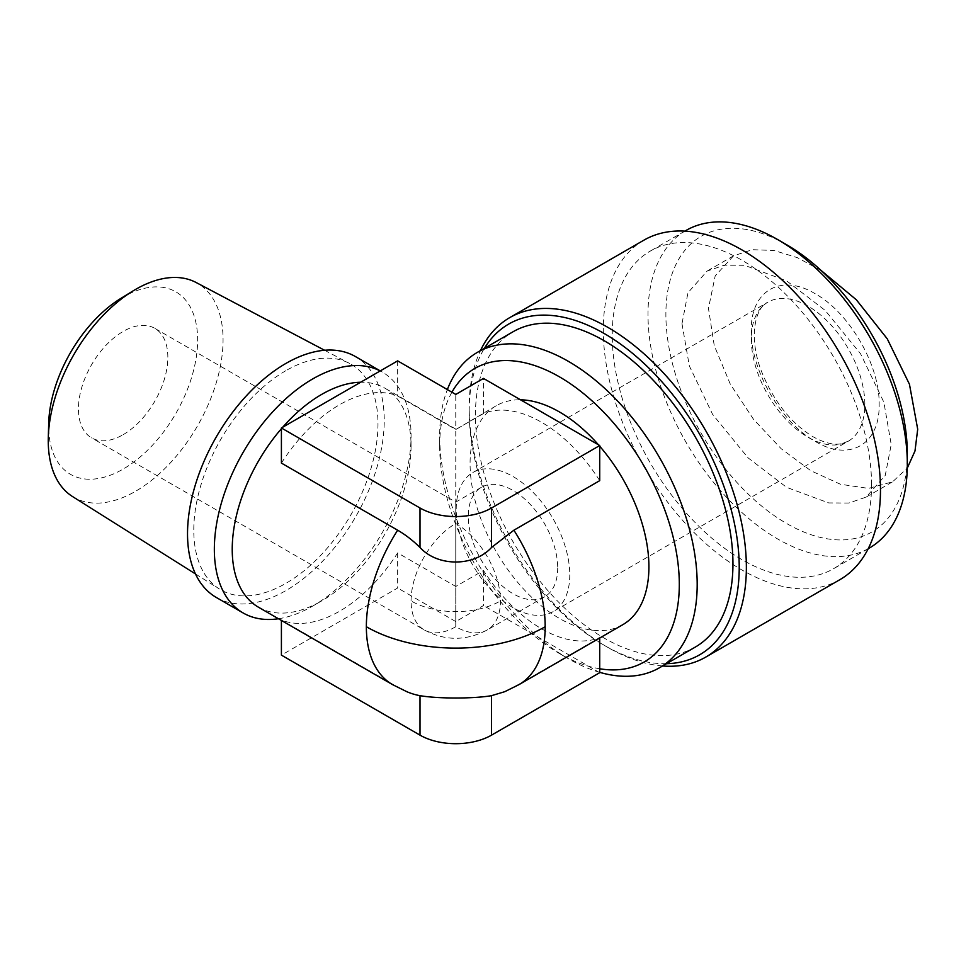 <?xml version="1.0" encoding="UTF-8"?>
<svg xmlns="http://www.w3.org/2000/svg" width="966" height="966" viewBox="0 0 966 966"><rect width="100%" height="100%" fill="white"/><g stroke="black" fill="none" stroke-linecap="round" stroke-linejoin="round"><path stroke-width="0.72" stroke-dasharray="4.83 3.62" d="M681.984 323.707L689.338 365.945L712.63 414.402L748.095 457.872L786.602 487.347L828.743 502.936L848.848 503.02L866.128 497.104L885.242 475.441L891.22 444.505L883.878 402.254L860.573 353.798L825.109 310.34L786.602 280.852L744.46 265.276L724.367 265.179L707.076 271.108L687.961 292.758L681.984 323.707M821.281 270.613L797.348 257.656L774.032 250.484L752.321 249.687L733.556 255.821L715.202 275.853L708.464 308.42L714.26 345.659L730.284 384.118L753.552 419.353L781.192 448.731L810.836 470.732L840.529 484.292L868.543 488.398L892.608 481.805L907.267 468.136M815.219 293.761C781.071 273.088 750.461 290.585 751.282 330.674C750.449 369.797 781.083 422.661 815.219 441.402C849.356 462.074 879.978 444.589 879.145 404.488C879.99 365.365 849.343 312.501 815.219 293.761M643.899 240.172A196.001 113.167 -120 0 0 603.303 329.901A196.001 113.167 -120 0 0 688.855 527.146A196.001 113.167 -120 0 0 839.901 579.66M666.516 663.702A190.942 110.245 60 0 1 604.197 645.312A190.942 110.245 60 0 1 469.186 411.468L469.186 407.338A196.001 113.167 60 0 1 480.464 350.586M469.186 411.468A190.942 110.245 60 0 1 484.425 348.303M685.981 230.476A183.359 105.862 -120 0 0 648.005 314.409A183.359 105.862 -120 0 0 728.05 498.927A183.359 105.862 -120 0 0 869.34 548.06M871.549 484.763A183.359 105.862 -120 0 0 791.516 300.245A183.359 105.862 -120 0 0 650.215 251.124A183.359 105.862 -120 0 0 612.251 335.057A183.359 105.862 -120 0 0 692.284 519.587A183.359 105.862 -120 0 0 833.573 568.708A183.359 105.862 -120 0 0 871.549 484.763M786.602 244.724A170.704 98.556 -120 0 0 665.888 314.409A170.704 98.556 -120 0 0 786.602 523.487A170.704 98.556 -120 0 0 907.315 453.791M695.242 647.111A182.091 105.125 60 0 1 554.919 598.328A182.091 105.125 60 0 1 475.441 415.078A182.091 105.125 60 0 1 513.151 331.712M599.729 668.774A169.448 97.832 60 0 1 559.483 653.571A169.448 97.832 60 0 1 439.675 446.05L439.675 435.726A182.091 105.125 60 0 1 447.355 389.564M439.675 446.05A169.448 97.832 60 0 1 451.919 392.196M622.72 624.736A126.449 73.005 60 0 1 525.275 590.854A126.449 73.005 60 0 1 470.08 463.608A126.449 73.005 60 0 1 496.27 405.72A126.449 73.005 60 0 1 520.517 399.803M598.461 444.807A126.449 73.005 60 0 1 599.729 446.256M518.996 684.616A126.449 73.005 60 0 1 513.888 687.128L599.729 637.572A126.449 73.005 60 0 1 483.483 570.459L455.771 586.459L455.771 429.532L483.483 413.533A126.449 73.005 60 0 1 599.729 480.645M496.27 405.72L455.771 429.532L455.771 394.43M281.408 463.088A126.449 73.005 -60 0 1 339.525 404.754A126.449 73.005 -60 0 1 397.654 395.975L455.771 429.532M282.676 427.25A126.449 73.005 120 0 0 281.408 428.699M258.417 607.179A126.449 73.005 120 0 0 321.642 600.924L312.706 606.08A139.092 80.311 120 0 0 411.057 435.726A139.092 80.311 120 0 0 382.258 372.043A139.092 80.311 120 0 0 380.206 370.932M483.483 570.459L483.483 605.561L455.771 621.573L455.771 586.459L397.654 552.902A126.449 73.005 -60 0 1 339.525 611.249A126.449 73.005 -60 0 1 281.408 620.015L397.654 687.128A96.093 55.485 -120 0 0 406.855 691.716M569.771 574.855A80.299 46.356 60 0 1 553.144 611.611A80.299 46.356 60 0 1 491.271 590.093A80.299 46.356 60 0 1 456.218 509.287A80.299 46.356 60 0 1 472.845 472.531A80.299 46.356 60 0 1 534.717 494.037A80.299 46.356 60 0 1 569.771 574.855M278.45 618.747A139.092 80.311 120 0 0 312.706 606.08L321.642 600.924A126.449 73.005 120 0 0 411.057 446.05A126.449 73.005 120 0 0 384.866 388.163A126.449 73.005 120 0 0 360.62 382.246M216.336 597.483A139.092 80.311 120 0 0 285.876 590.6A139.092 80.311 120 0 0 376.752 468.027A139.092 80.311 120 0 0 355.428 356.563M455.771 626.729L455.771 523.487C455.771 495.63 455.771 495.63 455.771 523.487C455.771 495.63 455.771 495.63 455.771 523.487A63.225 36.503 60 0 1 500.473 600.924A63.225 36.503 60 0 1 487.383 629.868A63.225 36.503 60 0 1 455.771 626.729A63.225 36.503 -60 0 1 424.159 629.868A63.225 36.503 -60 0 1 411.057 600.924A63.225 36.503 0 0 0 500.473 600.924M557.696 567.875A63.225 36.503 60 0 1 544.607 596.819A63.225 36.503 60 0 1 495.884 579.89A63.225 36.503 60 0 1 468.293 516.255A63.225 36.503 60 0 1 481.382 487.311A63.225 36.503 60 0 1 530.105 504.252A63.225 36.503 60 0 1 557.696 567.875M123.141 434.688A63.225 36.503 120 0 0 164.449 378.974A63.225 36.503 120 0 0 154.753 328.319A63.225 36.503 120 0 0 123.141 331.447A63.225 36.503 120 0 0 81.844 387.161A63.225 36.503 120 0 0 91.528 437.827A63.225 36.503 120 0 0 123.141 434.688M72.498 496.524A123.612 71.363 120 0 0 135.663 491.223A123.612 71.363 120 0 0 216.77 381.051A123.612 71.363 120 0 0 196.074 282.483M285.876 370.678A130.241 75.203 120 0 0 201.194 484.135A130.241 75.203 120 0 0 219.33 588.958A130.241 75.203 120 0 0 285.876 583.367A130.241 75.203 120 0 0 371.355 467.29A130.241 75.203 120 0 0 349.547 363.421A130.241 75.203 120 0 0 285.876 370.678M120.738 298.482A105.354 60.822 -60 0 1 123.141 297.045A105.354 60.822 -60 0 1 197.644 340.056A105.354 60.822 -60 0 1 123.141 469.09A105.354 60.822 -60 0 1 48.686 423.277M662.555 665.972A196.001 113.167 60 0 1 607.771 647.377A196.001 113.167 60 0 1 469.186 407.338M599.729 672.348A182.091 105.125 60 0 1 568.431 658.74A182.091 105.125 60 0 1 439.675 435.726M483.483 413.533L483.483 378.418M599.729 672.674L483.483 605.561M513.888 687.128L504.675 691.728M397.654 360.873L397.654 395.975M397.654 552.902L397.654 588.016L281.408 655.129M455.771 621.573L397.654 588.016M808.059 306.15A80.299 46.356 -120 0 0 767.91 302.177A80.299 46.356 -120 0 0 751.282 338.933A80.299 46.356 -120 0 0 808.059 437.272A80.299 46.356 -120 0 0 848.208 441.257A80.299 46.356 -120 0 0 864.848 404.488A80.299 46.356 -120 0 0 808.059 306.15M397.654 687.128A126.449 73.005 -60 0 1 392.546 684.616M411.057 600.924A63.225 36.503 -60 0 1 455.771 523.487M866.128 497.104L892.608 481.805M472.845 472.531L767.91 302.177C754.784 307.756 748.239 338.486 761.933 372.49C774.056 401.868 791.118 423.301 813.118 436.777C824.179 442.839 833.441 445.181 840.903 443.805L848.208 441.257L553.144 611.611M544.607 596.819L487.383 629.868C466.119 641.11 445.036 641.11 424.159 629.868L91.528 437.827M684.846 231.128L650.215 251.124M481.382 487.311L455.771 502.103L154.753 328.319M195.47 573.937L219.33 588.958M604.197 645.312L607.771 647.377M868.205 548.712L833.573 568.708M559.483 653.571L568.431 658.74M733.556 255.821L707.076 271.108M455.771 429.097L384.866 388.163M411.057 446.05L411.057 435.726M382.258 372.043L380.266 370.908M324.6 350.272L349.547 363.421"/><path stroke-width="1.45" d="M907.267 468.136L914.995 450.977L917.7 429.218L909.453 384.263L887.259 338.825L856.371 299.81L821.281 270.613M281.408 427.974L397.654 360.873L455.771 394.43L483.483 378.418L599.729 445.531L599.729 480.645L513.888 530.201L491.537 547.468C473.92 566.837 437.695 566.861 420.005 547.468A96.093 55.485 -120 0 0 397.654 530.201L281.408 463.088L281.408 427.974L420.005 507.995A50.582 29.197 0 0 0 491.537 507.995L491.537 547.468M705.772 657.085L839.901 579.66A196.001 113.167 -120 0 0 880.485 489.931A196.001 113.167 -120 0 0 794.933 292.686A196.001 113.167 -120 0 0 643.899 240.172L509.77 317.609A196.001 113.167 60 0 1 660.816 370.123A196.001 113.167 60 0 1 746.368 567.368A196.001 113.167 60 0 1 705.772 657.085A196.001 113.167 60 0 1 662.555 665.972M480.464 350.586A196.001 113.167 60 0 1 509.77 317.609M484.425 348.303A190.942 110.245 60 0 1 636.268 356.49A190.942 110.245 60 0 1 739.219 567.368A190.942 110.245 60 0 1 666.516 663.702M777.666 239.556L786.602 244.724A170.704 98.556 -120 0 1 907.315 453.791L907.315 464.115A183.359 105.862 -120 0 0 777.666 239.556A183.359 105.862 -120 0 0 685.981 230.476L684.846 231.128M447.355 389.564A182.091 105.125 60 0 1 477.385 352.373L513.151 331.712A182.091 105.125 60 0 1 653.475 380.507A182.091 105.125 60 0 1 732.952 563.746A182.091 105.125 60 0 1 695.242 647.111L659.476 667.76A182.091 105.125 60 0 1 599.729 672.348M477.385 352.373A182.091 105.125 60 0 1 617.709 401.156A182.091 105.125 60 0 1 697.186 584.406A182.091 105.125 60 0 1 659.476 667.76M451.919 392.196A169.448 97.832 60 0 1 586.567 396.084A169.448 97.832 60 0 1 679.303 584.406A169.448 97.832 60 0 1 599.729 668.774M520.517 399.803A126.449 73.005 60 0 1 598.461 444.807M599.729 446.256A126.449 73.005 60 0 1 648.91 566.849A126.449 73.005 60 0 1 622.72 624.736L518.996 684.616A126.449 73.005 60 0 0 545.186 626.729A126.449 73.005 0 0 1 366.355 626.729A126.449 73.005 -60 0 1 397.654 530.201M360.62 382.246A126.449 73.005 120 0 0 321.642 394.43A126.449 73.005 120 0 0 282.676 427.25M281.408 428.699A126.449 73.005 120 0 0 258.417 607.179L392.546 684.616A126.449 73.005 -60 0 1 366.355 626.729M380.206 370.932A139.092 80.311 120 0 0 312.706 378.938A139.092 80.311 120 0 0 221.83 501.511A139.092 80.311 120 0 0 243.154 612.975A139.092 80.311 120 0 0 278.45 618.747M380.266 370.908L355.428 356.563A139.092 80.311 120 0 0 285.876 363.445A139.092 80.311 120 0 0 195.011 486.019A139.092 80.311 120 0 0 216.336 597.483L243.154 612.975M324.6 350.272L196.074 282.483A123.612 71.363 120 0 0 135.663 289.365A123.612 71.363 120 0 0 132.837 291.044A123.612 71.363 120 0 0 48.3 437.477A123.612 71.363 120 0 0 72.498 496.524L195.47 573.937M48.3 437.477L48.686 423.277A105.354 60.822 -60 0 1 120.738 298.482L132.837 291.044M868.205 548.712L869.34 548.06A183.359 105.862 -120 0 0 907.315 464.115M599.729 638.007L599.729 672.674L491.537 735.138A50.582 29.197 0 0 1 420.005 735.138L420.005 695.665C437.622 698.78 473.847 698.792 491.537 695.665L491.537 735.138M518.996 684.616L504.675 691.716L491.537 695.665M392.546 684.616L406.855 691.716A96.093 55.485 -120 0 0 420.005 695.665M599.729 445.531L491.537 507.995M281.408 620.462L281.408 655.129L420.005 735.138M513.888 530.201A126.449 73.005 60 0 1 545.186 626.729M420.005 547.468L420.005 507.995"/></g></svg>
